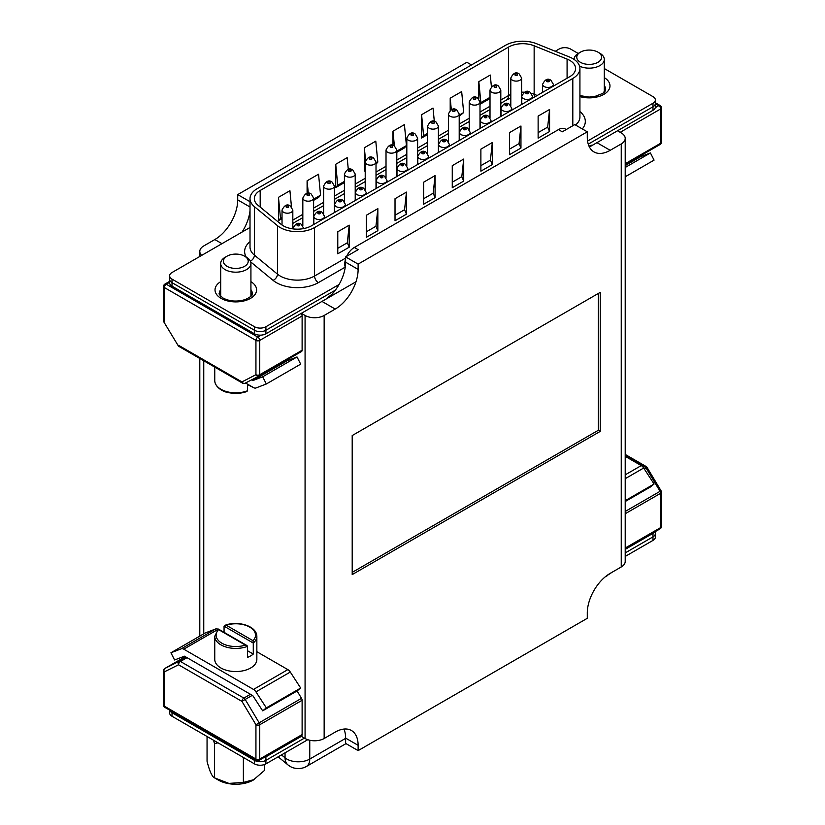 <?xml version="1.0" encoding="UTF-8"?>
<svg xmlns="http://www.w3.org/2000/svg" width="825" height="825" viewBox="0 0 825 825"><rect width="100%" height="100%" fill="white"/><g stroke="black" fill="none" stroke-linecap="round" stroke-linejoin="round"><path stroke-width="1.24" d="M566.239 129.525L565.218 128.937A13.489 7.786 120 0 0 558.473 129.608L562.289 131.814L574.788 124.596L587.287 131.814L587.287 137.094A32.381 18.697 120 0 0 593.99 151.924A32.381 18.697 120 0 0 610.18 150.315L621.246 143.932A13.489 7.786 0 0 0 625.206 138.425L625.206 561.464A13.489 7.786 180 0 1 621.246 566.971L610.18 573.354A32.381 18.697 120 0 0 587.287 613.016L587.287 618.307L358.122 750.616L345.623 743.397L345.623 738.107A32.381 18.697 120 0 0 343.912 729.063M250.016 210.653A32.381 18.697 -60 0 1 242.034 232.083M199.794 256.472L199.794 251.45A13.489 7.786 0 0 1 203.754 245.943L214.82 239.549A32.381 18.697 120 0 0 237.713 199.887L237.713 194.607L250.016 201.702M471.488 64.948L466.878 62.298L237.713 194.607M617.543 130.773L621.246 132.907A13.489 7.786 0 0 1 625.206 138.425M327.195 297.98L331.877 294.36A32.381 18.697 120 0 0 345.623 262.185L345.623 256.905L358.122 249.686L354.307 247.479A13.489 7.786 120 0 0 346.665 256.297M345.623 256.905L358.122 264.113L587.287 131.814M558.473 129.608L354.307 247.479M297.093 690.938L301.517 698.332A2.702 1.557 60 0 1 302.115 700.281L302.115 734.58A2.702 1.557 60 0 1 301.558 735.817L259.194 760.279A2.702 1.557 -120 0 0 259.751 759.041L302.115 734.58M358.122 750.616L358.122 745.326A32.381 18.697 120 0 0 351.409 730.496A32.381 18.697 120 0 0 335.218 732.105L324.153 738.499A13.489 7.786 180 0 1 305.075 738.499L301.001 736.137M301.362 313.314L305.075 315.459A13.489 7.786 0 0 0 324.153 315.459L335.218 309.066A32.381 18.697 120 0 0 358.122 269.404L358.122 264.113M301.125 313.448A2.702 1.557 60 0 1 302.115 315.954L302.115 350.254A2.702 1.557 60 0 1 301.558 351.491A2.702 1.557 60 0 1 301.517 351.512L259.236 375.922M600.26 292.339L352.203 435.548L352.203 574.582L600.26 431.372L600.26 292.339M199.794 251.45A13.489 7.786 0 0 0 201.661 255.399M302.115 700.281L259.751 724.732A2.702 1.557 -120 0 0 259.153 722.793L255.936 724.732L241.952 701.394L245.18 699.445L259.153 722.793L301.517 698.332M187.028 657.669L180.448 661.475L243.86 698.084A2.702 1.557 -60 0 0 241.952 701.394L178.54 664.775A2.702 2.207 -116.5 0 1 179.149 661.31L186.244 657.216M164.773 668.518A2.702 1.557 -120 0 1 164.907 668.425L185.285 656.659L164.959 668.405A2.702 1.557 -120 0 0 164.907 668.425A2.702 2.702 0 0 0 163.556 670.766A2.702 1.557 180 0 0 164.35 671.87A2.702 2.207 -116.5 0 1 164.959 668.405L179.149 661.31A2.702 1.557 -120 0 1 180.448 661.475A2.702 1.557 -60 0 0 178.54 664.775L164.35 671.87L164.35 706.159L255.936 759.041L255.936 724.732A2.702 1.557 180 0 0 259.751 724.732L259.751 759.041A2.702 1.557 180 0 1 255.936 759.041A2.702 1.557 -60 0 0 256.493 760.279A2.702 2.702 0 0 0 259.194 760.279M588.998 146.138L592.102 145.035M625.206 454.42L646.109 466.496A2.702 2.702 0 0 1 647.078 467.445L644.325 469.002M647.078 467.445L661.062 490.793L660.052 491.329L646.078 467.992A2.702 1.557 60 0 0 644.758 466.63L625.206 455.338M163.948 322.121L178.138 345.593L163.948 322.121A2.702 2.702 0 0 1 163.556 320.719A2.702 1.557 0 0 0 164.35 321.822L164.35 287.533L255.936 340.405L255.936 374.715A2.702 2.207 62.8 0 0 259.081 376.014L259.081 376.014A2.702 2.207 62.8 0 0 259.153 375.963A2.702 1.557 -120 0 0 259.194 375.942A2.702 1.557 -120 0 0 259.751 374.715L302.115 350.254M178.138 345.593A2.702 2.702 0 0 0 179.097 346.531A2.702 1.557 120 0 1 178.54 345.293L241.952 381.913A2.702 2.207 62.8 0 0 245.097 383.202L245.097 383.202A2.702 2.207 62.8 0 0 245.18 383.161L258.998 376.045M352.203 572.385L598.352 430.268L598.352 293.442M598.352 430.268L600.26 431.372M345.623 258.947A13.489 7.786 120 0 0 345.242 267.187M655.359 531.548L655.359 533.558A8.095 4.672 180 0 1 652.988 536.869L625.206 552.915L652.988 536.869L652.988 533.342L625.206 549.388M654.637 531.97A8.095 4.672 180 0 1 652.988 533.342M307.777 739.705L265.908 763.868A8.095 4.672 180 0 1 254.461 763.868L172.013 716.265L172.013 712.738L254.461 760.351A8.095 4.672 180 0 0 265.908 760.351L304.415 738.117L265.908 760.351A8.095 4.672 180 0 1 254.461 760.351L172.013 712.738A8.095 4.672 180 0 1 169.744 710.191A8.095 4.672 180 0 0 172.013 712.738L172.013 711.501M301.362 736.354L265.908 756.824A8.095 4.672 180 0 1 263.526 757.773M305.941 766.714A10.797 6.229 180 0 1 290.678 766.714A10.797 6.229 180 0 1 289.472 765.878M290.678 766.714A10.797 6.229 0 0 0 291.699 767.229A10.797 6.229 0 0 0 304.92 767.229A16.191 16.191 0 0 0 306.405 766.477L346.005 743.614M172.013 716.265A8.095 4.672 180 0 1 169.641 712.965L169.641 710.129M652.988 540.396A8.095 4.672 180 0 0 655.359 537.085L655.359 533.558A8.095 4.672 180 0 1 652.988 536.869L652.988 540.396L625.206 556.442M309.757 740.252L309.757 759.062A16.191 9.343 60 0 1 306.405 766.477M250.016 227.473L172.013 272.518A8.095 4.672 0 0 0 169.641 275.818L169.641 279.345A8.095 4.672 0 0 0 172.013 282.655L172.013 286.172A8.095 4.672 0 0 1 169.641 282.872L169.641 279.345A8.095 4.672 0 0 0 172.013 282.655L254.461 330.258A8.095 4.672 0 0 0 265.908 330.258L335.363 290.163L265.908 330.258L265.908 333.785L355.988 281.779M172.013 286.172L254.461 333.785A8.095 4.672 0 0 0 265.908 333.785M589.421 147.005L652.988 110.302A8.095 4.672 0 0 0 655.359 107.003L655.359 103.476A8.095 4.672 0 0 1 652.988 106.776L588.256 144.148L652.988 106.776A8.095 4.672 0 0 0 655.359 103.476L655.359 99.949A8.095 4.672 0 0 0 652.988 96.638L604.302 68.537M569.755 60.38A19.965 11.529 180 0 1 575.602 68.537A19.965 11.529 180 0 1 569.755 76.684L311.489 225.792A19.965 11.529 180 0 1 281.016 224.256L257.947 205.229A19.965 11.529 180 0 1 254.337 198.619A19.965 11.529 180 0 1 260.184 190.472L508.571 47.066A19.965 11.529 180 0 1 534.146 45.777L567.084 59.091A19.965 11.529 180 0 1 569.755 60.38M569.559 57.049A24.286 14.025 180 0 1 572.808 58.627A24.286 14.025 180 0 1 579.923 68.537A24.286 14.025 180 0 1 572.808 78.447L314.552 227.556A24.286 14.025 180 0 1 277.478 225.679L254.409 206.662A24.286 14.025 180 0 1 250.016 198.619A24.286 14.025 180 0 1 257.132 188.708L505.519 45.303A24.286 14.025 180 0 1 536.621 43.735L569.559 57.049M578.191 53.45L570.539 49.036A8.095 4.672 0 0 0 559.092 49.036L555.235 51.263M169.641 275.818A8.095 4.672 0 0 0 172.013 279.128L254.461 326.731A8.095 4.672 0 0 0 265.908 326.731L339.065 284.501M172.013 279.128L172.013 282.655L254.461 330.258A8.095 4.672 0 0 0 265.908 330.258L265.908 326.731M587.565 141.034L652.988 103.249A8.095 4.672 0 0 0 655.359 99.949M520.957 148.046L520.957 126.008L509.51 132.619L509.51 154.657L520.957 148.046L519.049 143.643L520.957 126.008M549.574 131.526L549.574 109.488L538.127 116.098L538.127 138.136L549.574 131.526L547.666 127.112L549.574 109.488M492.329 164.567L492.329 142.539L480.882 149.15L480.882 171.177L492.329 164.567L490.421 160.163L492.329 142.539M463.712 181.098L463.712 159.06L452.265 165.67L452.265 187.708L463.712 181.098L461.804 176.694L463.712 159.06M435.095 197.618L435.095 175.591L423.637 182.201L423.637 204.229L435.095 197.618L433.177 193.215L435.095 175.591M406.467 214.149L406.467 192.112L395.02 198.722L395.02 220.76L406.467 214.149L404.559 209.736L406.467 192.112M377.85 230.67L377.85 208.632L366.393 215.243L366.393 237.28L377.85 230.67L375.942 226.267L377.85 208.632M349.222 247.191L349.222 225.163L337.776 231.773L337.776 253.801L349.222 247.191L347.315 242.787L349.222 225.163M459.205 116.294L463.671 112.551L461.66 91.575L450.202 98.185L450.202 110.385M491.401 86.728L490.277 75.044L478.83 81.654L478.83 98.959M480.006 104.28L490.009 98.505M434.311 121.337L433.032 108.096L421.585 114.706L421.585 138.012L427.618 134.527M396.815 152.316L404.415 147.922L406.426 145.592L404.415 124.616L392.968 131.227L392.968 145.406M376.014 164.196L377.809 162.123L375.787 141.147L364.341 147.757L364.341 171.064L365.217 170.558M348.294 169.414L347.17 157.668L335.723 164.278L335.723 187.584L344.417 182.562M313.613 200.351L318.543 197.505L320.564 195.174L318.543 174.199L307.096 180.809L307.096 193.349M291.472 206.858L289.926 190.719L278.479 197.33L278.479 220.636L282.026 218.584M547.666 127.112L538.127 132.619M519.049 143.643L509.51 149.15M490.421 160.163L480.882 165.67M461.804 176.694L452.265 182.201M433.177 193.215L423.637 198.722M480.006 103.599L480.851 102.63L478.83 81.654M490.009 97.34L480.851 102.63M463.671 112.551L459.205 115.129M451.316 109.715L450.202 98.185M421.585 138.012L423.607 135.682L421.585 114.706M427.618 133.361L423.607 135.682M406.426 145.592L396.815 151.15M396.815 176.54L396.815 150.037L394.391 145.984L392.968 131.227M364.341 171.064L365.217 170.043M377.809 162.123L376.014 163.154M365.558 160.349L364.341 147.757M404.559 209.736L395.02 215.243M375.942 226.267L366.393 231.773M347.315 242.787L337.776 248.294M335.723 187.584L337.734 185.254L335.723 164.278M344.417 181.397L337.734 185.254M320.564 195.174L313.613 199.186M308.292 193.246L307.096 180.809M278.479 220.636L280.49 218.305L278.479 197.33M282.026 217.418L280.49 218.305M266.341 383.976L300.682 364.145L297.021 356.957L262.67 376.788L266.341 383.976L255.946 387.977A5.393 3.114 -120 0 1 253.502 387.585L245.53 382.986M297.021 356.957L287.162 360.752L286.337 360.278M262.67 376.788L252.811 380.583L287.162 360.752M252.811 380.583L251.584 379.871M227.03 266.32A12.416 7.167 0 0 0 244.582 266.32A12.416 7.167 0 0 0 244.582 256.183L246.489 257.287A15.108 8.724 180 0 1 250.924 263.453A15.108 8.724 180 0 1 241.591 271.518A15.108 8.724 180 0 1 225.122 269.631A15.108 8.724 180 0 1 220.698 263.453A15.108 8.724 180 0 1 225.122 257.287L227.03 256.183A12.416 7.167 0 0 0 227.03 266.32M253.275 387.451L247.552 384.151L247.552 390.761L246.788 391.555C240.931 393.587 234.785 393.927 228.37 392.587C222.43 391.782 214.954 386.853 214.758 380.676A21.048 12.148 0 0 0 220.925 389.266A21.048 12.148 0 0 0 247.552 390.761M246.489 257.287L244.582 256.183A12.416 7.167 0 0 0 227.03 256.183M625.206 176.787L654.07 160.122L650.409 152.934L640.551 156.719L639.726 156.245M625.206 167.485L650.409 152.934M625.206 165.588L640.551 156.719M599.878 53.264L597.97 52.161A12.416 7.167 0 0 0 580.418 52.161A12.416 7.167 0 0 0 580.418 62.298A12.416 7.167 0 0 0 597.97 62.298A12.416 7.167 0 0 0 597.97 52.161L599.878 53.264A15.108 8.724 180 0 1 604.302 59.431A15.108 8.724 180 0 1 595.629 67.32A15.108 8.724 180 0 1 579.562 66.155M574.076 59.421A15.108 8.724 180 0 1 578.511 53.264L580.418 52.161M300.682 688.04L266.341 707.871L255.946 691.876A5.393 3.114 -120 0 0 253.502 689.442L287.853 669.611A5.393 3.114 60 0 1 290.297 672.045L300.682 688.04L297.021 690.999L262.67 710.83L252.811 695.65L184.449 656.184L174.591 659.979L170.93 652.781L205.281 632.95L215.665 628.959A5.393 3.114 60 0 1 218.089 629.331M253.502 689.442L183.758 649.172A5.393 3.114 -120 0 0 181.314 648.79L170.93 652.781M287.853 669.611L256.853 651.719M262.67 710.83L266.341 707.871M245.386 645.098L218.594 629.63A19.697 11.375 0 0 0 221.873 643.201A19.697 11.375 0 0 0 245.386 645.098L247.552 646.346A21.048 12.148 180 0 1 220.925 644.851A21.048 12.148 180 0 1 214.758 636.261L218.388 629.062M214.758 636.261L214.758 659.392A21.048 12.148 0 0 0 220.925 667.992A21.048 12.148 0 0 0 243.86 670.622A21.048 12.148 0 0 0 256.853 659.392L256.853 636.261A21.048 12.148 180 0 1 253.275 643.036L253.017 640.685A19.697 11.375 0 0 0 249.738 627.113A19.697 11.375 0 0 0 226.225 625.216L224.06 626.175L224.06 632.332M247.552 650.75L253.275 654.06L253.275 643.036L224.06 626.175M253.275 654.06A21.048 12.148 180 0 1 247.552 657.36L247.552 646.346L246.933 645.532L218.408 629.062M625.206 474.849L641.242 465.589L625.206 456.328M625.206 501.528L650.409 486.977L654.07 484.017L643.686 468.022L625.206 478.686M654.07 484.017L625.206 500.682M641.242 465.589A5.393 3.114 60 0 1 643.686 468.022M218.017 742.83L214.469 743.624L213.582 740.273M264.567 764.497L264.567 770.364L253.265 780.079A24.688 14.252 180 0 1 229.278 783.75A24.688 14.252 180 0 1 218.347 780.079L214.469 777.841L228.917 783.399L243.375 782.42L243.375 757.463M207.054 736.498L207.054 761.258C209.509 771.045 211.984 776.572 214.469 777.841L214.469 743.624M254.131 779.584L243.375 782.42M612.129 572.23L605.571 576.562M607.509 575.561L606.653 576.056A24.688 14.252 180 0 1 605.313 576.778M203.754 360.762L203.754 633.837M305.075 738.499L305.075 315.459M621.246 566.971L621.246 143.932M324.153 315.459L324.153 738.499M169.641 282.274L166.258 284.223L257.843 337.105L261.308 335.105M321.967 301.414L335.218 309.066M596.929 142.663L610.18 150.315M655.287 107.642L658.742 105.641L655.359 103.692M214.82 239.549L221.966 243.674M643.304 467.476L644.758 466.63A2.702 1.557 120 0 1 646.109 466.496M625.206 511.459L660.052 491.329A2.702 1.557 60 0 1 660.65 493.278L625.206 513.748M625.206 548.048L660.65 527.587L660.65 493.278A2.702 1.557 180 0 0 661.444 492.174A2.702 2.702 0 0 0 661.062 490.793M625.206 163.721L660.65 143.251L660.65 108.952L620.204 132.309M660.052 144.509L625.206 164.639L660.093 144.488A2.702 1.557 60 0 1 660.052 144.509M252.285 695.341L245.18 699.445A2.702 1.557 -120 0 0 243.86 698.084L250.449 694.289M302.115 315.954L259.751 340.405L259.751 374.715A2.702 1.557 -0 0 1 255.936 374.715L241.952 381.913A2.702 1.557 120 0 0 242.519 383.14L179.097 346.531M164.907 707.396A2.702 1.557 -60 0 1 164.35 706.159A2.702 1.557 0 0 1 163.556 705.055A2.702 2.702 0 0 0 164.907 707.396L256.493 760.279M660.093 528.815A2.702 2.702 0 0 0 661.444 526.484A2.702 1.557 0 0 1 660.65 527.587A2.702 1.557 60 0 1 660.093 528.815L625.206 548.965M660.65 143.251A2.702 1.557 60 0 1 660.093 144.488A2.702 2.702 0 0 0 661.444 142.158A2.702 1.557 180 0 1 660.65 143.251M660.093 105.507A2.702 1.557 -60 0 0 658.742 105.641A2.702 1.557 60 0 1 660.65 108.952A2.702 1.557 0 0 0 661.444 107.848A2.702 2.702 0 0 0 660.093 105.507L655.359 102.785M163.556 286.43A2.702 1.557 0 0 0 164.35 287.533A2.702 1.557 120 0 1 166.258 284.223A2.702 1.557 -120 0 0 164.907 284.089A2.702 2.702 0 0 0 163.556 286.43L163.556 320.719M257.843 337.105A2.702 1.557 120 0 0 255.936 340.405A2.702 1.557 180 0 0 259.751 340.405A2.702 1.557 -120 0 0 257.843 337.105M237.713 199.887L250.016 206.993M345.623 262.185L358.122 269.404M345.623 738.107L358.122 745.326M254.461 763.868L254.461 759.103M265.908 763.868L265.908 756.824M285.048 752.823L285.048 757.814A16.191 9.343 0 0 0 286.863 759.062A16.191 9.343 0 0 0 307.601 760.114A16.191 9.343 0 0 0 309.757 759.062L345.623 738.365M281.49 754.875L285.048 757.814A16.191 10.828 129.5 0 0 288.007 764.94A16.191 16.191 0 0 0 291.699 767.229M254.461 326.731L254.461 333.785M652.988 103.249L652.988 110.302M303.796 228.422A5.393 3.114 180 0 1 303.786 228.556L301.373 224.369C298.238 222.069 295.453 223.42 292.999 228.422A5.393 3.114 180 0 0 293.061 228.896M297.443 225.668A1.351 0.784 0 0 0 299.351 225.668A1.351 0.784 0 0 0 299.351 224.565A1.351 0.784 0 0 0 297.443 224.565A1.351 0.784 0 0 0 297.443 225.668M324.586 218.233L324.586 216.418A5.393 3.114 180 0 1 321.255 219.295A5.393 3.114 180 0 1 315.377 218.615A5.393 3.114 180 0 1 313.799 216.418L313.799 224.462M318.233 213.665A1.351 0.784 0 0 0 320.152 213.665A1.351 0.784 0 0 0 320.152 212.561A1.351 0.784 0 0 0 318.233 212.561A1.351 0.784 0 0 0 318.233 213.665M345.386 206.219L345.386 204.404A5.393 3.114 180 0 1 342.055 207.292A5.393 3.114 180 0 1 336.177 206.611A5.393 3.114 180 0 1 334.589 204.404L334.589 212.458M339.034 201.651A1.351 0.784 0 0 0 340.942 201.651A1.351 0.784 0 0 0 340.942 200.547A1.351 0.784 0 0 0 339.034 200.547A1.351 0.784 0 0 0 339.034 201.651M366.187 194.215L366.187 192.4A5.393 3.114 180 0 1 362.856 195.278A5.393 3.114 180 0 1 356.978 194.607A5.393 3.114 180 0 1 355.389 192.4L355.389 200.444M359.834 189.647A1.351 0.784 0 0 0 361.742 189.647A1.351 0.784 0 0 0 361.742 188.543A1.351 0.784 0 0 0 359.834 188.543A1.351 0.784 0 0 0 359.834 189.647M386.987 182.212L386.987 180.397A5.393 3.114 180 0 1 383.656 183.274A5.393 3.114 180 0 1 377.767 182.593A5.393 3.114 180 0 1 376.19 180.397L376.19 188.44M380.634 177.633A1.351 0.784 0 0 0 382.542 177.633A1.351 0.784 0 0 0 382.542 176.54A1.351 0.784 0 0 0 380.634 176.54A1.351 0.784 0 0 0 380.634 177.633M292.823 228.865L292.823 210.086A5.393 3.114 180 0 1 289.493 212.963A5.393 3.114 180 0 1 283.604 212.283A5.393 3.114 180 0 1 282.026 210.086L282.026 225.019M286.471 207.322A1.351 0.784 0 0 0 288.379 207.322A1.351 0.784 0 0 0 288.379 206.229A1.351 0.784 0 0 0 286.471 206.229A1.351 0.784 0 0 0 286.471 207.322M313.613 224.565L313.613 198.072A5.393 3.114 180 0 1 310.282 200.949A5.393 3.114 180 0 1 304.404 200.279A5.393 3.114 180 0 1 302.827 198.072L302.827 225.627M307.271 195.319A1.351 0.784 0 0 0 309.179 195.319A1.351 0.784 0 0 0 309.179 194.215A1.351 0.784 0 0 0 307.271 194.215A1.351 0.784 0 0 0 307.271 195.319M334.414 212.561L334.414 186.068A5.393 3.114 180 0 1 331.083 188.946A5.393 3.114 180 0 1 325.205 188.265A5.393 3.114 180 0 1 323.627 186.068L323.627 213.613M328.061 183.315A1.351 0.784 0 0 0 329.969 183.315A1.351 0.784 0 0 0 329.969 182.212A1.351 0.784 0 0 0 328.061 182.212A1.351 0.784 0 0 0 328.061 183.315M355.214 200.547L355.214 174.054A5.393 3.114 180 0 1 351.883 176.932A5.393 3.114 180 0 1 346.005 176.261A5.393 3.114 180 0 1 344.417 174.054L344.417 201.609M348.862 171.301A1.351 0.784 0 0 0 350.769 171.301A1.351 0.784 0 0 0 350.769 170.197A1.351 0.784 0 0 0 348.862 170.197A1.351 0.784 0 0 0 348.862 171.301M376.014 188.543L376.014 162.051A5.393 3.114 180 0 1 372.683 164.928A5.393 3.114 180 0 1 366.805 164.257A5.393 3.114 180 0 1 365.217 162.051L365.217 189.606M369.662 159.297A1.351 0.784 0 0 0 371.57 159.297A1.351 0.784 0 0 0 371.57 158.194A1.351 0.784 0 0 0 369.662 158.194A1.351 0.784 0 0 0 369.662 159.297M407.787 170.197L407.787 168.382A5.393 3.114 180 0 1 404.456 171.26A5.393 3.114 180 0 1 398.568 170.589A5.393 3.114 180 0 1 396.99 168.382L396.99 176.437M401.435 165.629A1.351 0.784 0 0 0 403.343 165.629A1.351 0.784 0 0 0 403.343 164.526A1.351 0.784 0 0 0 401.435 164.526A1.351 0.784 0 0 0 401.435 165.629M428.588 158.194L428.588 156.379A5.393 3.114 180 0 1 425.246 159.256A5.393 3.114 180 0 1 419.368 158.575A5.393 3.114 180 0 1 417.79 156.379L417.79 164.422M422.235 153.625A1.351 0.784 0 0 0 424.143 153.625A1.351 0.784 0 0 0 424.143 152.522A1.351 0.784 0 0 0 422.235 152.522A1.351 0.784 0 0 0 422.235 153.625M449.377 146.18L449.377 144.365A5.393 3.114 180 0 1 446.047 147.242A5.393 3.114 180 0 1 440.168 146.572A5.393 3.114 180 0 1 438.591 144.365L438.591 152.419M443.025 141.611A1.351 0.784 0 0 0 444.943 141.611A1.351 0.784 0 0 0 444.943 140.508A1.351 0.784 0 0 0 443.025 140.508A1.351 0.784 0 0 0 443.025 141.611M396.815 150.037A5.393 3.114 180 0 1 393.484 152.924A5.393 3.114 180 0 1 387.595 152.243A5.393 3.114 180 0 1 386.017 150.037L386.017 177.592M390.462 147.283A1.351 0.784 0 0 0 392.37 147.283A1.351 0.784 0 0 0 392.37 146.19A1.351 0.784 0 0 0 390.462 146.19A1.351 0.784 0 0 0 390.462 147.283M417.615 164.526L417.615 138.033A5.393 3.114 180 0 1 414.284 140.91A5.393 3.114 180 0 1 408.396 140.24A5.393 3.114 180 0 1 406.818 138.033L406.818 165.588M411.262 135.279A1.351 0.784 0 0 0 413.17 135.279A1.351 0.784 0 0 0 413.17 134.176A1.351 0.784 0 0 0 411.262 134.176A1.351 0.784 0 0 0 411.262 135.279M470.178 134.176L470.178 132.361A5.393 3.114 180 0 1 466.847 135.238A5.393 3.114 180 0 1 460.969 134.568A5.393 3.114 180 0 1 459.381 132.361L459.381 140.405M463.825 129.608A1.351 0.784 0 0 0 465.733 129.608A1.351 0.784 0 0 0 465.733 128.504A1.351 0.784 0 0 0 463.825 128.504A1.351 0.784 0 0 0 463.825 129.608M490.978 122.172L490.978 120.357A5.393 3.114 180 0 1 487.647 123.234A5.393 3.114 180 0 1 481.769 122.554A5.393 3.114 180 0 1 480.181 120.357L480.181 128.401M484.626 117.593A1.351 0.784 0 0 0 486.533 117.593A1.351 0.784 0 0 0 486.533 116.5A1.351 0.784 0 0 0 484.626 116.5A1.351 0.784 0 0 0 484.626 117.593M511.778 110.158L511.778 108.343A5.393 3.114 180 0 1 508.448 111.22A5.393 3.114 180 0 1 502.559 110.55A5.393 3.114 180 0 1 500.981 108.343L500.981 116.397M505.426 105.59A1.351 0.784 0 0 0 507.334 105.59A1.351 0.784 0 0 0 507.334 104.486A1.351 0.784 0 0 0 505.426 104.486A1.351 0.784 0 0 0 505.426 105.59M532.579 98.154L532.579 96.339A5.393 3.114 180 0 1 529.248 99.217A5.393 3.114 180 0 1 523.359 98.536A5.393 3.114 180 0 1 521.782 96.339L521.782 104.383M526.226 93.586A1.351 0.784 0 0 0 528.134 93.586A1.351 0.784 0 0 0 528.134 92.483A1.351 0.784 0 0 0 526.226 92.483A1.351 0.784 0 0 0 526.226 93.586M553.379 86.14L553.379 84.325A5.393 3.114 180 0 1 550.038 87.203A5.393 3.114 180 0 1 544.16 86.532A5.393 3.114 180 0 1 542.582 84.325L542.582 92.379M547.027 81.572A1.351 0.784 0 0 0 548.934 81.572A1.351 0.784 0 0 0 548.934 80.468A1.351 0.784 0 0 0 547.027 80.468A1.351 0.784 0 0 0 547.027 81.572M438.405 152.522L438.405 126.029A5.393 3.114 180 0 1 435.074 128.906A5.393 3.114 180 0 1 429.196 128.226A5.393 3.114 180 0 1 427.618 126.029L427.618 153.574M432.063 123.276A1.351 0.784 0 0 0 433.971 123.276A1.351 0.784 0 0 0 433.971 122.172A1.351 0.784 0 0 0 432.063 122.172A1.351 0.784 0 0 0 432.063 123.276M459.205 140.508L459.205 114.015A5.393 3.114 180 0 1 455.874 116.892A5.393 3.114 180 0 1 449.996 116.222A5.393 3.114 180 0 1 448.418 114.015L448.418 141.57M452.853 111.262A1.351 0.784 0 0 0 454.761 111.262A1.351 0.784 0 0 0 454.761 110.158A1.351 0.784 0 0 0 452.853 110.158A1.351 0.784 0 0 0 452.853 111.262M480.006 128.504L480.006 102.011A5.393 3.114 180 0 1 476.675 104.888A5.393 3.114 180 0 1 470.797 104.218A5.393 3.114 180 0 1 469.208 102.011L469.208 129.556M473.653 99.258A1.351 0.784 0 0 0 475.561 99.258A1.351 0.784 0 0 0 475.561 98.154A1.351 0.784 0 0 0 473.653 98.154A1.351 0.784 0 0 0 473.653 99.258M500.806 116.49L500.806 89.997A5.393 3.114 180 0 1 497.475 92.885A5.393 3.114 180 0 1 491.597 92.204A5.393 3.114 180 0 1 490.009 89.997L490.009 117.552M494.453 87.244A1.351 0.784 0 0 0 496.361 87.244A1.351 0.784 0 0 0 496.361 86.151A1.351 0.784 0 0 0 494.453 86.151A1.351 0.784 0 0 0 494.453 87.244M521.606 104.486L521.606 77.993A5.393 3.114 180 0 1 518.275 80.871A5.393 3.114 180 0 1 512.387 80.2A5.393 3.114 180 0 1 510.809 77.993L510.809 105.548M515.254 75.24A1.351 0.784 0 0 0 517.162 75.24A1.351 0.784 0 0 0 517.162 74.137A1.351 0.784 0 0 0 515.254 74.137A1.351 0.784 0 0 0 515.254 75.24M604.302 77.633A20.79 12.004 180 0 1 605.89 93.019A20.79 12.004 180 0 1 579.923 96.608M579.923 95.607L588.978 97.082L594.351 96.649L602.941 93.359L605.663 89.399A16.469 9.508 0 0 0 604.302 85.614M250.924 281.655A20.79 12.004 180 0 1 250.295 298.506A20.79 12.004 180 0 1 221.11 298.382A20.79 12.004 180 0 1 220.698 281.655M220.698 289.647A16.469 9.508 0 0 0 219.337 293.422C218.481 293.731 219.79 295.309 223.266 298.165C229.814 301.486 237.157 301.95 245.293 299.558C250.852 296.907 253.182 294.855 252.275 293.422A16.469 9.508 0 0 0 250.924 289.647M219.728 294.886A16.469 9.508 180 0 1 220.698 293.174M250.016 198.619L250.016 247.098A24.286 14.025 0 0 0 254.409 255.131L277.478 274.158A24.286 14.025 0 0 0 280.201 276.024A24.286 14.025 0 0 0 314.552 276.024A5.393 3.114 -120 0 0 318.368 282.635A29.679 17.139 180 0 1 276.385 282.635A29.679 17.139 180 0 1 273.054 280.345L250.676 261.896M605.272 90.863A16.469 9.508 0 0 0 604.302 89.141M579.923 111.561A29.679 17.139 180 0 1 582.306 128.937M575.551 125.029A24.286 14.025 0 0 0 579.923 117.006L579.923 68.537M314.552 227.556L314.552 276.024L345.623 258.091M345.221 267.135L318.368 282.635M277.478 225.679L277.478 274.158A5.393 3.609 -50.5 0 1 273.054 280.345M254.409 206.662L254.409 255.131A5.393 3.609 -50.5 0 1 250.388 261.154M246.293 257.173A29.679 17.139 180 0 1 250.016 241.642M572.808 125.74L572.808 78.447M250.924 293.174A16.469 9.508 180 0 1 251.883 294.886M260.184 207.075L260.184 190.472M510.809 94.421A19.965 11.529 0 0 0 508.571 95.535L508.571 47.066M500.806 103.311L506.56 99.99A9.714 5.61 -120 0 0 508.571 95.535L500.806 100.021M490.009 106.25L480.006 112.025M469.208 118.264L459.205 124.039M448.418 130.267L438.405 136.042M427.618 142.282L417.615 148.057M406.818 154.285L396.815 160.06M386.017 166.289L376.014 172.064M365.217 178.303L355.214 184.078M344.417 190.307L334.414 196.082M323.627 202.321L313.613 208.096M302.827 214.325L292.823 220.1M537.199 95.483L534.146 94.246A19.965 11.529 0 0 0 531.434 93.328M524.339 92.204A19.965 11.529 0 0 0 521.606 92.183M534.59 96.989A9.714 4.548 -68 0 1 534.146 94.246L534.146 45.777M567.084 78.231L567.084 59.091M181.314 648.79L215.665 628.959M218.027 629.393L183.758 649.172M290.297 672.045L255.946 691.876M226.225 625.216L253.017 640.685M199.794 636.116L199.794 358.483M163.556 670.766L163.556 705.055M661.444 492.174L661.444 526.484M661.444 142.158L661.444 107.848M169.641 281.356L164.907 284.089M242.519 383.14A2.702 2.702 0 0 0 245.097 383.202L259.081 376.014A2.702 2.702 0 0 0 259.194 375.942L301.558 351.491M278.149 756.803L288.007 764.94M324.586 216.418L322.173 212.355C319.038 210.066 316.253 211.417 313.799 216.418M345.386 204.404L342.973 200.351C339.838 198.052 337.043 199.403 334.589 204.404M366.187 192.4L363.763 188.347C360.638 186.048 357.844 187.399 355.389 192.4M386.987 180.397L384.563 176.333C381.439 174.034 378.644 175.395 376.19 180.397M292.823 210.086L290.4 206.023C287.265 203.723 284.481 205.085 282.026 210.086M313.613 198.072L311.2 194.019C308.065 191.72 305.281 193.071 302.827 198.072M334.414 186.068L332.001 182.005C328.866 179.716 326.071 181.067 323.627 186.068M355.214 174.054L352.801 170.002C349.666 167.702 346.871 169.053 344.417 174.054M376.014 162.051L373.591 157.998C370.466 155.698 367.672 157.049 365.217 162.051M407.787 168.382L405.364 164.33C402.239 162.03 399.444 163.381 396.99 168.382M428.588 156.379L426.164 152.316C423.029 150.026 420.245 151.377 417.79 156.379M449.377 144.365L446.964 140.312C443.829 138.012 441.045 139.363 438.591 144.365M394.391 145.984C391.267 143.684 388.472 145.035 386.017 150.037M417.615 138.033L415.192 133.98C412.067 131.68 409.272 133.031 406.818 138.033M470.178 132.361L467.765 128.308C464.63 126.008 461.835 127.359 459.381 132.361M490.978 120.357L488.555 116.294C485.43 113.994 482.635 115.356 480.181 120.357M511.778 108.343L509.355 104.29C506.23 101.991 503.436 103.342 500.981 108.343M532.579 96.339L530.155 92.276C527.031 89.987 524.236 91.338 521.782 96.339M553.379 84.325L550.956 80.273C547.821 77.973 545.036 79.324 542.582 84.325M438.405 126.029L435.992 121.966C432.857 119.677 430.073 121.028 427.618 126.029M459.205 114.015L456.792 109.962C453.657 107.663 450.863 109.013 448.418 114.015M480.006 102.011L477.593 97.958C474.457 95.659 471.663 97.01 469.208 102.011M500.806 89.997L498.382 85.944C495.258 83.645 492.463 84.996 490.009 89.997M521.606 77.993L519.183 73.941C516.058 71.641 513.263 72.992 510.809 77.993M605.096 91.163L604.302 90.142M490.009 109.539L480.006 115.314M469.208 121.543L459.205 127.318M448.418 133.557L438.405 139.332M427.618 145.561L417.615 151.336M406.818 157.575L396.815 163.35M386.017 169.579L376.014 175.354M365.217 181.583L355.214 187.358M344.417 193.597L334.414 199.372M323.627 205.6L313.613 211.375M302.827 217.614L292.823 223.389M506.56 99.99L510.809 98.103M532.579 97.505L533.332 97.711M251.708 295.185L250.924 294.174M250.924 263.453L250.924 296.196M214.758 380.676L214.758 367.125M220.698 263.453L220.698 296.196M253.523 387.595L247.552 384.605M604.302 59.431L604.302 92.173M256.853 636.261C256.596 625.546 237.074 620.431 224.823 625.381"/></g></svg>
